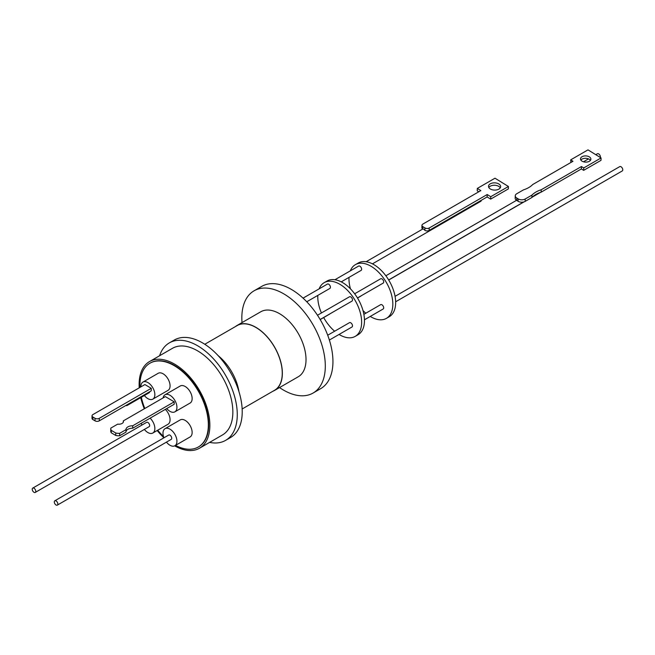 <?xml version="1.0" encoding="UTF-8"?>
<svg xmlns="http://www.w3.org/2000/svg" width="655" height="655" viewBox="0 0 655 655"><rect width="100%" height="100%" fill="white"/><g stroke="black" fill="none" stroke-linecap="round" stroke-linejoin="round"><path stroke-width="0.98" d="M242.031 322.587A59.024 34.076 60 0 1 254.058 290.812A59.024 34.076 60 0 1 283.566 293.735A59.024 34.076 60 0 1 322.129 345.742A59.024 34.076 60 0 1 313.082 393.041A59.024 34.076 60 0 1 283.566 390.118A59.024 34.076 60 0 1 279.546 387.572M313.082 393.041L320.721 388.628A59.024 34.076 -120 0 0 329.768 341.337A59.024 34.076 -120 0 0 291.213 289.322A59.024 34.076 -120 0 0 261.697 286.399L254.058 290.812M235.481 326.542A37.515 21.656 60 0 1 237.085 325.445L260.739 311.788A37.515 21.656 60 0 1 279.497 313.647A37.515 21.656 60 0 1 304.002 346.708A37.515 21.656 60 0 1 298.254 376.764L274.601 390.421A37.515 21.656 60 0 1 272.848 391.264M237.085 325.445A37.515 21.656 60 0 1 255.843 327.303A37.515 21.656 60 0 1 280.348 360.365A37.515 21.656 60 0 1 274.601 390.421M242.153 408.982L274.519 390.298A37.368 21.574 -120 0 0 280.25 360.356A37.368 21.574 -120 0 0 255.843 327.426A37.368 21.574 -120 0 0 237.159 325.576L204.786 344.268M159.583 355.755A56.273 32.488 60 0 1 169.342 342.892A56.273 32.488 60 0 1 197.482 345.684A56.273 32.488 60 0 1 234.244 395.268A56.273 32.488 60 0 1 225.615 440.365A56.273 32.488 60 0 1 209.6 442.387M225.615 440.365L230.568 437.507A56.273 32.488 -120 0 0 239.19 392.41A56.273 32.488 -120 0 0 202.428 342.827A56.273 32.488 -120 0 0 174.296 340.035L169.342 342.892M139.237 387.834A50.017 28.877 60 0 1 139.122 384.485A50.017 28.877 60 0 1 149.479 361.585L172.47 348.313A50.017 28.877 60 0 1 211.016 361.707A50.017 28.877 60 0 1 232.852 412.052A50.017 28.877 60 0 1 222.487 434.945L199.497 448.225A50.017 28.877 60 0 1 174.68 445.85M149.479 361.585A50.017 28.877 60 0 1 188.026 374.988A50.017 28.877 60 0 1 209.862 425.324A50.017 28.877 60 0 1 199.497 448.225M139.974 387.4A48.372 27.928 60 0 1 149.954 363.214A48.372 27.928 60 0 1 174.132 365.613A48.372 27.928 60 0 1 205.736 408.237A48.372 27.928 60 0 1 198.318 446.997A48.372 27.928 60 0 1 175.532 445.375M150.126 363.116A48.372 27.928 60 0 1 150.306 363.009A48.372 27.928 60 0 1 174.492 365.408A48.372 27.928 60 0 1 206.088 408.032A48.372 27.928 60 0 1 198.67 446.792A48.372 27.928 60 0 1 198.498 446.89M157.175 430.523A50.017 28.877 60 0 0 163.938 437.794A9.858 5.69 60 0 1 165.035 428.673A9.858 5.69 60 0 1 169.964 429.164A9.858 5.69 60 0 1 176.4 437.843A9.858 5.69 60 0 1 174.885 445.744A9.858 5.69 60 0 1 169.964 445.253A9.858 5.69 60 0 1 166.444 442.125M165.035 428.673L180.24 419.896A9.858 5.69 60 0 1 185.168 420.379A9.858 5.69 60 0 1 191.612 429.066A9.858 5.69 60 0 1 190.097 436.959L174.885 445.744M140.923 386.851A9.858 5.69 60 0 1 142.962 382.07A9.858 5.69 60 0 1 147.891 382.561A9.858 5.69 60 0 1 154.326 391.248A9.858 5.69 60 0 1 152.82 399.141A9.858 5.69 60 0 1 147.891 398.649A9.858 5.69 60 0 1 144.378 395.522M142.962 382.07L158.174 373.293A9.858 5.69 60 0 1 163.103 373.784A9.858 5.69 60 0 1 169.539 382.463A9.858 5.69 60 0 1 168.024 390.364L152.82 399.141M163.103 397.921A9.858 5.69 60 0 1 165.035 394.777A9.858 5.69 60 0 1 169.964 395.26A9.858 5.69 60 0 1 176.4 403.947A9.858 5.69 60 0 1 174.885 411.839A9.858 5.69 60 0 1 169.964 411.356A9.858 5.69 60 0 1 166.73 408.573M165.035 394.777L180.24 385.991A9.858 5.69 60 0 1 185.168 386.483A9.858 5.69 60 0 1 191.612 395.17A9.858 5.69 60 0 1 190.097 403.062L174.885 411.839M150.118 418.16A9.858 5.69 60 0 1 152.82 433.037A9.858 5.69 60 0 1 147.891 432.554A9.858 5.69 60 0 1 144.378 429.426M165.322 409.383A9.858 5.69 60 0 1 168.024 424.26L152.82 433.037M54.823 500.797L168.712 435.043A2.497 1.441 60 0 1 169.964 435.166A2.497 1.441 60 0 1 171.594 437.368A2.497 1.441 60 0 1 171.209 439.374L57.321 505.128A2.497 1.441 60 0 1 56.068 505.005A2.497 1.441 60 0 1 54.439 502.803A2.497 1.441 60 0 1 54.823 500.797A2.497 1.441 60 0 1 56.068 500.919A2.497 1.441 60 0 1 57.706 503.122A2.497 1.441 60 0 1 57.321 505.128M32.75 488.098L146.638 422.344A2.497 1.441 60 0 1 147.891 422.467A2.497 1.441 60 0 1 149.528 424.669A2.497 1.441 60 0 1 149.143 426.675L35.247 492.429A2.497 1.441 60 0 1 34.003 492.306A2.497 1.441 60 0 1 32.365 490.096A2.497 1.441 60 0 1 32.75 488.098A2.497 1.441 60 0 1 34.003 488.221A2.497 1.441 60 0 1 35.632 490.423A2.497 1.441 60 0 1 35.247 492.429M123.296 422.221L123.312 420.895A4.634 2.702 -179.5 0 1 123.443 421.558A4.634 2.702 -179.5 0 1 122.092 423.449A4.634 2.702 -179.5 0 1 117.703 424.129L110.834 428.1A7.885 4.601 0.5 0 0 110.769 428.673A7.885 4.601 0.5 0 0 111.309 430.376L115.771 433.012L115.747 435.452A7.885 4.601 0.5 0 0 119.652 435.755L119.677 433.315L125.997 429.664A6.509 3.799 -179.5 0 1 125.989 429.524A6.509 3.799 -179.5 0 1 132.703 425.791L174.197 401.834L174.173 404.274L132.678 428.231A6.509 3.799 0.5 0 0 125.973 431.825M306.761 301.775L329.923 288.405A2.497 1.441 -120 0 0 330.3 286.399A2.497 1.441 -120 0 0 328.671 284.196A2.497 1.441 -120 0 0 327.418 284.073L303.052 298.14M320.148 319.493L351.989 301.103A2.497 1.441 -120 0 0 352.513 299.957A2.497 1.441 -120 0 0 351.416 297.444A2.497 1.441 -120 0 0 349.492 296.772L317.487 315.243M329.915 313.843A2.497 1.441 60 0 1 329.621 314.13L320.197 319.575M327.713 335.221L349.475 322.661A2.497 1.441 60 0 1 350.728 322.784A2.497 1.441 60 0 1 352.365 324.986A2.497 1.441 60 0 1 351.981 326.992L329.375 340.043M339.053 334.451A31.014 17.906 -120 0 0 339.708 334.836A31.014 17.906 -120 0 0 355.215 336.375A31.014 17.906 -120 0 0 359.963 311.526A31.014 17.906 -120 0 0 339.708 284.196A31.014 17.906 -120 0 0 324.2 282.657A31.014 17.906 -120 0 0 319.141 288.847M355.215 336.375L358.039 334.738A31.014 17.906 -120 0 0 362.796 309.889A31.014 17.906 -120 0 0 342.532 282.559A31.014 17.906 -120 0 0 327.025 281.028L324.2 282.657M341.247 281.863L361.118 270.392A2.497 1.441 -120 0 0 361.503 268.386A2.497 1.441 -120 0 0 359.865 266.184A2.497 1.441 -120 0 0 358.621 266.061L334.918 279.742M357.507 298.033L360.823 296.117A2.497 1.441 -120 0 0 361.118 295.831M364.458 319.787L383.175 308.98A2.497 1.441 -120 0 0 383.56 306.974A2.497 1.441 -120 0 0 381.922 304.772A2.497 1.441 -120 0 0 380.678 304.649L363.869 314.351M357.458 297.943L383.191 283.091A2.497 1.441 -120 0 0 383.707 281.945A2.497 1.441 -120 0 0 382.618 279.431A2.497 1.441 -120 0 0 380.686 278.76L354.658 293.784M386.409 318.363L389.242 316.725A31.014 17.906 -120 0 0 393.991 291.876A31.014 17.906 -120 0 0 373.735 264.546A31.014 17.906 -120 0 0 358.228 263.015L355.395 264.645A31.014 17.906 60 0 1 370.902 266.184A31.014 17.906 60 0 1 391.166 293.514A31.014 17.906 60 0 1 386.409 318.363A31.014 17.906 60 0 1 370.902 316.823A31.014 17.906 60 0 1 370.255 316.439M429.131 230.421L429.197 228.014L487.205 194.527L487.132 196.934L429.131 230.421A3.005 1.793 -178.3 0 1 424.882 230.339L424.841 230.314A2.497 1.441 -120 0 0 423.777 229.283A2.497 1.441 -120 0 0 422.811 229.062L422.762 229.029A3.005 1.793 -178.3 0 1 421.885 227.719L421.959 225.312A3.005 1.793 -178.3 0 1 422.835 224.092L480.844 190.597L477.307 188.419L477.233 190.826L478.789 191.784M372.449 263.85L480.77 201.314A2.497 1.441 -120 0 0 481.278 200.315M518.056 201.265L517.769 201.085A2.497 1.441 -120 0 0 516.934 200.569L516.713 197.99A5.003 2.988 -178.3 0 1 515.256 195.796A5.003 2.988 -178.3 0 1 516.721 193.765L523.468 189.868A24.341 14.525 -178.3 0 0 528.741 187.584A24.341 14.525 -178.3 0 0 532.736 184.513L572.953 161.294L570.661 159.877L587.993 149.872L601.069 157.945L583.736 167.95L581.443 166.534L541.218 189.753A24.341 14.525 -178.3 0 0 531.958 195.1L525.204 198.997A5.003 2.988 -178.3 0 1 518.13 198.858L518.056 201.265A5.003 2.988 1.7 0 0 525.13 201.404L531.885 197.507L531.958 195.1M395.653 301.775L622.25 170.947A2.497 1.441 -120 0 0 622.635 168.949A2.497 1.441 -120 0 0 620.997 166.738A2.497 1.441 -120 0 0 619.753 166.616L395.071 296.338M600.34 157.487A2.497 1.441 -120 0 0 598.645 153.884A2.497 1.441 -120 0 0 597.393 153.761L595.788 154.686M500.264 187.846A6.067 3.619 1.7 0 0 490.218 186.233A6.067 3.619 1.7 0 0 488.818 187.502M490.284 183.826A6.067 3.619 -178.3 0 1 496.949 183.179A6.067 3.619 -178.3 0 1 500.641 186.659A6.067 3.619 -178.3 0 1 498.864 189.115A6.067 3.619 -178.3 0 1 492.2 189.762A6.067 3.619 -178.3 0 1 488.507 186.29A6.067 3.619 -178.3 0 1 490.284 183.826M580.862 160.074A5.199 3.103 -178.3 0 1 581.935 159.149A5.199 3.103 -178.3 0 1 590.442 160.36M582.008 156.742A5.199 3.103 -178.3 0 1 587.723 156.193A5.199 3.103 -178.3 0 1 590.884 159.173A5.199 3.103 -178.3 0 1 589.361 161.277A5.199 3.103 -178.3 0 1 583.654 161.834A5.199 3.103 -178.3 0 1 580.486 158.854A5.199 3.103 -178.3 0 1 582.008 156.742M516.713 197.99L518.13 198.858M429.197 228.014A3.005 1.793 -178.3 0 1 424.956 227.932L422.835 226.622A3.005 1.793 -178.3 0 1 421.959 225.312M487.205 194.527L490.742 196.705L508.427 186.495L494.992 178.209L477.307 188.419M531.885 197.507A24.341 14.525 -178.3 0 1 541.145 192.161L541.218 189.753M541.145 192.161L581.37 168.941L581.443 166.534M581.37 168.941L583.662 170.357L583.736 167.95M583.662 170.357L600.995 160.352L601.069 157.945M570.906 162.481L570.661 159.877M515.256 195.796L515.182 198.203A5.003 2.988 1.7 0 0 516.648 200.397M508.427 186.495L508.354 188.902L490.669 199.112L487.132 196.934M490.742 196.705L490.669 199.112M365.834 313.213A31.014 17.906 60 0 1 362.985 310.544M350.45 288.839A31.014 17.906 60 0 1 349.009 277.376M350.335 270.834A31.014 17.906 60 0 1 355.395 264.645M317.814 295.389A31.014 17.906 -120 0 0 321.433 312.967M323.685 317.56A31.014 17.906 -120 0 0 334.639 331.225M125.997 429.664L125.973 432.103L119.652 435.755M115.747 435.452L111.284 432.816L111.309 430.376M110.769 428.673L110.744 431.105A7.885 4.601 0.5 0 0 111.284 432.816M95.032 418.299L95.008 420.821L92.887 419.568L92.912 417.047A3.005 1.752 -179.5 0 1 92.036 415.794A3.005 1.752 -179.5 0 1 92.912 414.574L144.902 384.559L151.272 388.309L99.282 418.332A3.005 1.752 -179.5 0 1 95.032 418.299L92.912 417.047M92.036 415.794L92.011 418.316A3.005 1.752 0.5 0 0 92.887 419.568M151.272 388.309L151.248 390.83L99.257 420.846L99.282 418.332M95.008 420.821A3.005 1.752 0.5 0 0 99.257 420.846M132.703 425.791L132.678 428.231M174.197 401.834L165.355 396.619L123.312 420.895M115.771 433.012A7.885 4.601 0.5 0 0 119.677 433.315M127.586 404.487A2.497 1.441 60 0 1 127.07 405.519A2.497 1.441 60 0 1 125.924 405.453M149.659 391.747A2.497 1.441 60 0 1 149.143 392.771L127.07 405.519M141.873 425.095A9.858 5.69 60 0 1 141.284 423.261M163.504 436.508A48.372 27.928 60 0 1 157.683 430.229M144.804 408.483A48.372 27.928 60 0 1 141.316 397.29M144.305 408.769A50.017 28.877 60 0 1 140.735 397.626M218.238 355.731A37.368 21.574 60 0 1 238.944 391.6M525.13 201.404L525.204 198.997M366.12 261.73L422.753 229.029L422.835 226.622M424.956 227.932L424.882 230.339M385.86 275.771L516.541 200.324M388.71 280.021L524.066 201.871M532.237 197.155L540.547 192.357M583.49 161.785L588.501 158.895M388.661 279.931L523.681 201.977M532.54 196.868L540.048 192.529"/></g></svg>

